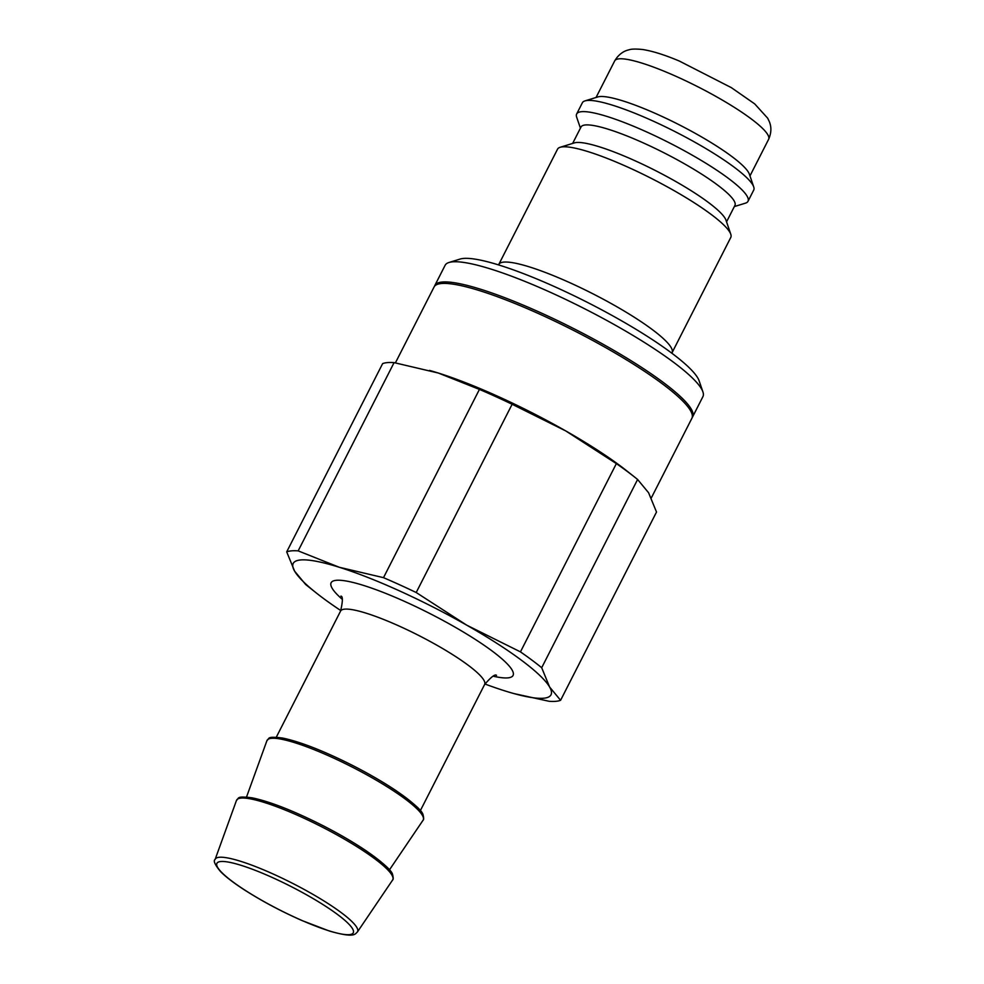 <?xml version="1.0" encoding="UTF-8"?>
<svg xmlns="http://www.w3.org/2000/svg" width="984" height="984" viewBox="0 0 984 984"><rect width="100%" height="100%" fill="white"/><g stroke="black" fill="none" stroke-linecap="round" stroke-linejoin="round"><path stroke-width="1.48" d="M395.408 362.85L434.079 286.971A144.66 24.612 27 0 1 574.152 330.71A144.66 24.612 27 0 1 691.875 418.323L651.297 497.953M340.808 610.572A144.66 24.612 27 0 1 316.356 593.008A144.66 24.612 27 0 1 294.622 571.163A144.66 24.612 27 0 1 339.308 567.276A144.66 24.612 27 0 1 466.797 625.209A144.66 24.612 27 0 1 549.613 687.016A144.66 24.612 27 0 1 513.476 693.449A144.66 24.612 27 0 1 504.927 690.903A144.66 24.612 27 0 1 484.891 683.991M648.591 492.763L656.513 512.049L560.585 700.301L549.613 687.016L541.692 667.73L637.607 479.479L648.591 492.763M429.541 370.427A144.66 24.612 27 0 1 429.737 370.476A144.66 24.612 27 0 1 438.286 373.022L479.429 389.406L383.502 577.669L339.308 567.276L298.164 550.88L394.08 362.629L438.286 373.022A144.66 24.612 27 0 1 565.775 430.943L616.365 463.624L520.45 651.875L466.797 625.209L416.207 592.528L512.135 404.264L565.775 430.943A144.66 24.612 27 0 1 626.857 470.918L634.655 477.105A157.428 26.789 27 0 1 637.607 479.479M394.08 362.629A157.428 26.789 27 0 0 382.628 363.625L286.701 551.876L294.622 571.163L305.606 584.447A157.428 26.789 27 0 0 308.558 586.821L316.356 593.008M479.429 389.406A157.428 26.789 27 0 1 512.135 404.264M616.365 463.624A157.428 26.789 27 0 1 634.655 477.105M560.585 700.301A157.428 26.789 27 0 1 549.134 701.297L513.673 693.511M286.701 551.876A157.428 26.789 27 0 1 298.164 550.88M383.502 577.669A157.428 26.789 27 0 1 416.207 592.528M520.45 651.875A157.428 26.789 27 0 1 541.692 667.73M702.908 391.878L699.132 380.82A136.149 23.173 -153 0 0 680.682 360.144A136.149 23.173 -153 0 0 559.342 288.816A136.149 23.173 -153 0 0 460.143 259.05L448.987 262.494A144.66 24.612 27 0 1 554.373 294.13A144.66 24.612 27 0 1 683.302 369.91A144.66 24.612 27 0 1 702.908 391.878A144.66 24.612 27 0 1 702.908 396.65L692.638 416.822A144.66 24.612 -153 0 0 673.019 390.082A144.66 24.612 -153 0 0 533.082 309.357A144.66 24.612 -153 0 0 434.842 285.471A144.66 24.612 -153 0 0 434.534 286.258M434.842 285.471L445.112 265.299A144.66 24.612 27 0 1 448.987 262.494M692.183 417.536A144.66 24.612 -153 0 0 692.638 416.822M498.814 264.425A97.219 16.543 -153 0 1 564.841 280.477A97.219 16.543 -153 0 1 658.886 334.732A97.219 16.543 -153 0 1 672.06 352.702L730.78 237.452A97.219 16.543 -153 0 0 730.78 234.241A97.219 16.543 -153 0 0 717.607 219.481A97.219 16.543 -153 0 0 630.965 168.547A97.219 16.543 -153 0 0 560.13 147.292A97.219 16.543 -153 0 0 557.534 149.174L498.544 264.917M734.335 206.578L745.441 203.159A96.161 16.359 -153 0 0 748.012 201.29L753.719 190.084A96.161 16.359 -153 0 0 753.719 186.911L749.377 174.193A86.371 14.698 -153 0 0 737.68 161.081A86.371 14.698 -153 0 0 660.694 115.829A86.371 14.698 -153 0 0 597.78 96.949L584.939 100.909A96.161 16.359 -153 0 0 582.368 102.779L576.661 113.984A96.161 16.359 -153 0 0 576.661 117.157L580.425 128.154M753.719 186.911A96.161 16.359 -153 0 0 740.694 172.311A96.161 16.359 -153 0 0 654.987 121.93A96.161 16.359 -153 0 0 584.939 100.909M748.012 201.29A96.161 16.359 -153 0 0 734.974 183.516A96.161 16.359 -153 0 0 641.962 129.851A96.161 16.359 -153 0 0 576.661 113.984M726.549 221.855L734.913 205.447A86.371 14.698 -153 0 0 723.203 189.469A86.371 14.698 -153 0 0 639.661 141.278A86.371 14.698 -153 0 0 581.003 127.022L572.639 143.43M730.78 234.241L725.971 220.145A86.371 14.698 -153 0 0 714.261 207.034A86.371 14.698 -153 0 0 637.288 161.782A86.371 14.698 -153 0 0 574.361 142.901L560.13 147.292M276.283 737.225L340.575 611.076A80.848 13.751 27 0 1 418.84 635.516A80.848 13.751 27 0 1 484.632 684.47C491.139 676.955 495.112 673.917 496.526 675.368L496.526 675.368M493.341 676.229A102.115 17.38 -153 0 0 488.052 648.038A102.115 17.38 -153 0 0 368.041 586.882A102.115 17.38 -153 0 0 342.112 599.182M328.853 930.766A76.506 13.013 27 0 1 217.648 867.433A76.506 13.013 27 0 1 308.693 896.018A76.506 13.013 27 0 1 328.853 930.766M357.426 931.959A79.876 13.591 -153 0 0 292.58 883.337A79.876 13.591 -153 0 0 215.115 859.45C213.11 860.692 214.881 864.69 220.428 871.455C225.496 876.646 233.282 882.66 243.798 889.499C261.437 900.84 280.797 911.172 301.891 920.507L329.357 931.024C355.433 938.539 355.027 933.791 357.426 931.959L392.591 880.028A87.638 14.908 27 0 0 321.436 826.683A87.638 14.908 27 0 0 236.455 800.484C239.395 797.778 236.185 796.019 252.015 797.803C270.034 801.542 293.884 810.927 323.564 825.957C339.664 834.247 353.883 842.538 366.196 850.84C383.083 862.784 391.89 870.68 392.591 874.542C393.391 877.765 393.391 879.598 392.591 880.028M239.85 798.27A85.952 14.625 27 0 1 322.162 825.269A85.952 14.625 27 0 1 392.395 875.981M246.517 797.052L266.91 740.706A87.638 14.908 27 0 1 351.891 766.917A87.638 14.908 27 0 1 423.046 820.262L389.455 869.868M270.305 738.492A85.952 14.625 27 0 1 352.616 765.49A85.952 14.625 27 0 1 422.849 816.216M768.615 139.322C771.407 132.926 771.616 126.948 769.217 121.389L767.704 118.215L754.691 103.886L731.358 87.65L679.317 61.045C664.79 54.907 652.54 51.057 642.552 49.495C635.799 48.843 631.285 48.954 629.01 49.815C627.288 50.233 620.215 51.599 614.692 60.897A86.371 14.698 27 0 1 673.351 75.153A86.371 14.698 27 0 1 756.905 123.357A86.371 14.698 27 0 1 768.615 139.322L749.968 175.915M340.575 611.076C342.826 601.384 342.949 596.39 340.931 596.095M420.353 810.631L484.632 684.47M215.115 859.45L236.455 800.484M266.91 740.706C269.85 738.012 266.639 736.241 282.469 738.025C300.489 741.776 324.339 751.161 354.019 766.179C370.119 774.482 384.338 782.772 396.65 791.062C413.538 803.005 422.345 810.914 423.046 814.777C423.846 817.987 423.846 819.82 423.046 820.262M614.692 60.897L596.046 97.49"/></g></svg>

